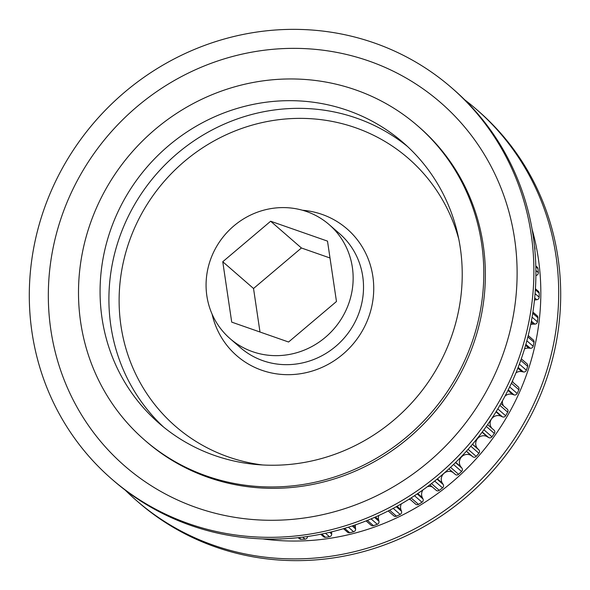 <?xml version="1.0" encoding="UTF-8"?>
<svg xmlns="http://www.w3.org/2000/svg" width="590" height="590" viewBox="0 0 590 590"><rect width="100%" height="100%" fill="white"/><g stroke="black" fill="none" stroke-linecap="round" stroke-linejoin="round"><path stroke-width="0.89" d="M464.706 99.806A259.135 247.004 131 0 1 476.418 109.349L478.431 111.097A259.135 247.004 131 0 1 543.036 388.714A259.135 247.004 131 0 1 138.377 502.215L136.371 500.468A259.135 247.004 131 0 1 125.294 490.194M476.418 109.349A259.135 247.004 131 0 1 541.03 386.966A259.135 247.004 131 0 1 136.371 500.468M532.077 229.215A241.87 230.543 131 0 1 524.34 380.579A241.87 230.543 131 0 1 262.808 538.921M348.004 305.539A75.535 71.995 -49 0 0 329.168 224.62A75.535 71.995 -49 0 0 211.22 257.705A75.535 71.995 -49 0 0 230.056 338.623A75.535 71.995 -49 0 0 348.004 305.539M516.228 365.402A259.135 247.004 131 0 1 111.569 478.903A259.135 247.004 131 0 1 46.964 201.286A259.135 247.004 131 0 1 451.623 87.785A259.135 247.004 131 0 1 516.228 365.402M500.704 360.556A240.75 229.481 131 0 1 196.551 507.636A240.75 229.481 131 0 1 64.738 208.086A240.75 229.481 131 0 1 368.89 61.013A240.75 229.481 131 0 1 500.704 360.556M451.623 87.785L453.629 89.533A259.135 247.004 131 0 1 518.234 367.15A259.135 247.004 131 0 1 113.582 480.651L111.569 478.903M534.481 300.022A7.729 7.368 131 0 1 535.233 299.904L536.819 299.727A2.552 2.426 -49 0 0 539.157 297.176A240.189 228.95 -49 0 0 539.194 293.142A2.552 2.426 -49 0 0 538.382 291.335L535.418 288.753M530.698 324.574A7.729 7.368 131 0 1 533.257 324.124L534.85 324.117A2.552 2.426 -49 0 0 537.424 321.808A240.189 228.95 -49 0 0 537.881 317.781A2.552 2.426 -49 0 0 537.084 315.709L532.918 312.088M524.517 348.933A7.729 7.368 131 0 1 528.788 348.122L530.358 348.284A2.552 2.426 -49 0 0 533.146 346.249A240.189 228.95 -49 0 0 534.016 342.274A2.552 2.426 -49 0 0 533.264 339.943L528.22 335.555M515.97 372.836A7.729 7.368 131 0 1 521.87 371.641L523.404 371.966A2.552 2.426 -49 0 0 526.376 370.225A240.189 228.95 -49 0 0 527.652 366.338A2.552 2.426 -49 0 0 526.966 363.757L521.295 358.823M505.04 396.104A7.729 7.368 131 0 1 512.577 394.415L514.06 394.902A2.552 2.426 -49 0 0 517.179 393.478A240.189 228.95 -49 0 0 518.846 389.732A2.552 2.426 -49 0 0 518.256 386.893L512.164 381.605M491.935 428.34A7.729 7.368 131 0 1 501.013 416.201L502.429 416.842A2.552 2.426 -49 0 0 505.667 415.744A240.189 228.95 -49 0 0 507.702 412.174A2.552 2.426 -49 0 0 507.23 409.106L500.91 403.612M455.215 474.36A2.552 2.426 -49 0 0 458.577 474.301A240.189 228.95 -49 0 0 461.587 471.491A2.552 2.426 -49 0 0 461.896 468.106L460.93 466.882A7.729 7.368 131 0 1 471.602 455.856L472.841 456.793A2.552 2.426 -49 0 0 476.204 456.38A240.189 228.95 -49 0 0 478.918 453.282A2.552 2.426 -49 0 0 478.874 449.897L477.782 448.791A7.729 7.368 131 0 1 487.303 436.755L488.645 437.551A2.552 2.426 -49 0 0 491.957 436.792A240.189 228.95 -49 0 0 494.346 433.444A2.552 2.426 -49 0 0 493.955 430.095L487.628 424.594L494.014 430.14M429.874 484.818L436.18 490.305A2.552 2.426 -49 0 0 439.277 490.356A240.189 228.95 -49 0 0 442.544 487.864A2.552 2.426 -49 0 0 443.201 484.515L442.375 483.188A7.729 7.368 131 0 1 453.076 472.501M409.563 498.897L415.633 504.17A2.552 2.426 -49 0 0 418.502 504.376A240.189 228.95 -49 0 0 421.99 502.223A2.552 2.426 -49 0 0 423 498.941L422.315 497.532A7.729 7.368 131 0 1 422.919 489.951M427.433 486.662A7.729 7.368 131 0 1 432.337 486.964M388.213 510.962L393.854 515.859A2.552 2.426 -49 0 0 396.487 516.191A240.189 228.95 -49 0 0 400.168 514.414A2.552 2.426 -49 0 0 401.502 511.235L400.971 509.753A7.729 7.368 131 0 1 401.333 503.86M408.863 499.332A7.729 7.368 131 0 1 410.345 499.575M449.55 341.853A185.983 177.28 131 0 1 159.123 423.31A185.983 177.28 131 0 1 112.749 224.067A185.983 177.28 131 0 1 403.176 142.603A185.983 177.28 131 0 1 449.55 341.853M417.72 125.884L419.291 127.248A208.145 198.402 131 0 1 471.181 350.231A208.145 198.402 131 0 1 146.15 441.401L144.579 440.037A208.145 198.402 131 0 1 92.689 217.046A208.145 198.402 131 0 1 417.72 125.884A208.145 198.402 131 0 1 469.611 348.867A208.145 198.402 131 0 1 144.579 440.037M330.009 257.992L301.424 247.992L253.53 288.495L259.991 332.008M288.576 342.008L336.47 301.505L327.502 241.118L270.648 221.235L222.755 261.739L231.715 322.125L288.576 342.008M279.69 538.95A240.189 228.95 -49 0 0 280.582 539.002A2.552 2.426 -49 0 0 281.504 538.884M298.171 537.674L299.388 538.736A2.552 2.426 -49 0 0 301.018 539.304A240.189 228.95 -49 0 0 305.023 539.157A2.552 2.426 -49 0 0 307.501 536.745L307.523 536.509M320.724 534.26L323.593 536.753A2.552 2.426 -49 0 0 325.481 537.306A240.189 228.95 -49 0 0 329.471 536.73A2.552 2.426 -49 0 0 331.698 534.083L331.654 532.49A7.729 7.368 131 0 1 331.669 531.848M343.483 528.684L347.584 532.246A2.552 2.426 -49 0 0 349.723 532.748A240.189 228.95 -49 0 0 353.653 531.76A2.552 2.426 -49 0 0 355.6 528.905L355.394 527.327A7.729 7.368 131 0 1 355.482 524.842M366.088 520.911L371.088 525.255A2.552 2.426 -49 0 0 373.477 525.683A240.189 228.95 -49 0 0 377.305 524.296A2.552 2.426 -49 0 0 378.957 521.258L378.588 519.724A7.729 7.368 131 0 1 378.787 515.498M503.491 405.854A7.729 7.368 131 0 1 502.496 400.802M513.057 382.379A7.729 7.368 131 0 1 512.562 380.734M535.89 275.471L536.258 275.39A2.552 2.426 -49 0 0 538.323 272.617A240.189 228.95 -49 0 0 537.947 268.62A2.552 2.426 -49 0 0 537.151 267.071L535.801 265.898M534.835 249.747A2.552 2.426 -49 0 0 534.946 248.397A240.189 228.95 -49 0 0 534.452 245.919M253.53 288.495L222.755 261.739M301.424 247.992L270.648 221.235M163.607 427.079A185.983 177.28 131 0 1 121.584 231.745A185.983 177.28 131 0 1 407.528 146.519M458.814 239.282A177.487 169.183 -49 0 0 301.77 118.376A177.487 169.183 -49 0 0 131.216 236.118A177.487 169.183 -49 0 0 262.602 464.972M302.456 210.239A84.031 80.093 131 0 1 368.005 318.932A84.031 80.093 131 0 1 285.567 374.643A84.031 80.093 131 0 1 212.098 314.168M230.056 338.623L240.425 347.643A75.535 71.995 -49 0 0 358.373 314.558A75.535 71.995 -49 0 0 339.545 233.64L329.168 224.62M534.555 299.307L535.233 299.904M531.148 322.288L533.257 324.124M525.587 345.342L528.788 348.122M517.85 368.145L521.87 371.641M507.968 390.41L512.577 394.415M496.013 411.857L501.013 416.201M482.096 432.219L487.303 436.755M466.343 451.284L471.602 455.856M299.027 537.578L301.018 539.304M302.714 537.151L305.023 539.157M321.742 534.053L325.481 537.306M325.488 533.272L329.471 536.73M329.677 532.327L331.698 534.083M331.086 531.988L331.654 532.49M344.649 528.338L349.723 532.748M348.395 527.187L353.653 531.76M352.208 525.956L355.6 528.905M353.366 525.565L355.394 527.327M367.393 520.387L373.477 525.683M371.073 518.875L377.305 524.296M374.517 517.408L378.957 521.258M375.447 516.995L378.588 519.724M389.636 510.232L396.487 516.191M393.213 508.366L400.168 514.414M396.288 506.699L401.502 511.235M397.004 506.301L400.971 509.753M411.09 497.93L418.502 504.376M414.512 495.718L421.99 502.223M417.211 493.919L423 498.941M417.742 493.557L422.315 497.532M431.482 483.586L439.277 490.356M434.697 481.049L442.544 487.864M437.043 479.154L443.201 484.515M437.397 478.866L442.375 483.188M450.553 467.332L458.577 474.301M453.54 464.5L461.587 471.491M455.524 462.56L461.896 468.106M455.731 462.361L460.93 466.882M466.417 451.202L472.841 456.793M468.099 449.329L476.204 456.38M470.805 446.232L478.918 453.282M472.45 444.307L478.874 449.897M472.524 444.218L477.782 448.791M482.259 431.998L488.645 437.551M483.903 429.786L491.957 436.792M486.315 426.459L494.346 433.444M496.249 411.473L502.429 416.842M497.805 408.914L505.667 415.744M499.892 405.382L507.702 412.174M508.248 389.85L514.06 394.902M509.672 386.944L517.179 393.478M511.405 383.257L518.846 389.732M518.145 367.393L523.404 371.966M519.377 364.141L526.376 370.225M520.756 360.35L527.652 366.338M525.867 344.376L530.358 348.284M526.863 340.784L533.146 346.249M527.873 336.927L534.016 342.274M531.376 321.1L534.85 324.117M532.091 317.169L537.424 321.808M532.733 313.305L537.881 317.781M534.695 297.884L536.819 299.727M535.071 293.628L539.157 297.176M535.351 289.801L539.194 293.142M535.89 270.493L538.323 272.617M535.823 266.776L537.947 268.62M448.894 468.866L455.281 474.419"/></g></svg>

